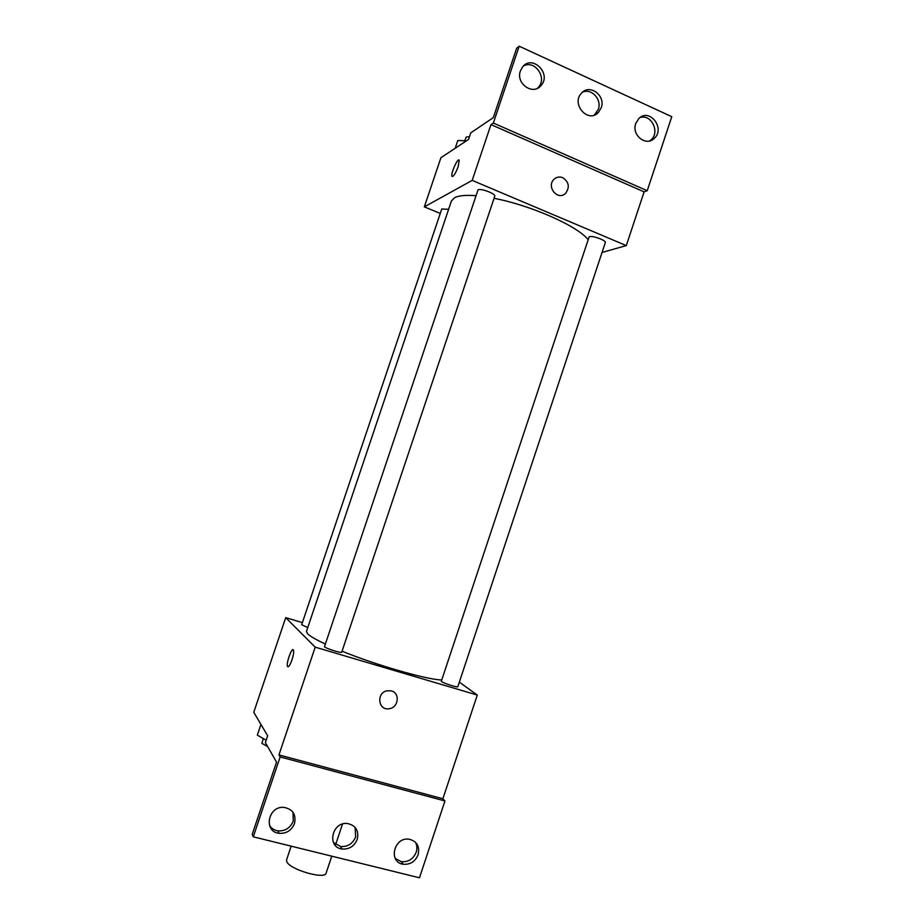 <?xml version="1.0" encoding="UTF-8"?>
<svg xmlns="http://www.w3.org/2000/svg" width="924" height="924" viewBox="0 0 924 924"><rect width="100%" height="100%" fill="white"/><g stroke="black" fill="none" stroke-linecap="round" stroke-linejoin="round"><path stroke-width="1.39" d="M291.164 846.165L286.567 859.874L286.775 861.642C289.501 869.53 325.156 879.891 326.114 873.111L331.774 856.178M459.332 682.143L477.281 695.056L315.2 647.146L278.944 754.908L280.145 756.941L253.28 836.821L252.229 834.326L276.53 762.115L265.373 742.607L267.671 735.793L253.777 712.277L285.724 617.636L302.379 622.637M291.949 659.99C289.928 665.488 288.438 667.613 287.48 666.343C285.978 663.016 292.261 646.153 293.486 650.219C293.936 652.101 293.428 655.359 291.949 659.99M315.2 647.146L285.724 617.636M448.602 209.321L441.764 208.974L301.686 624.705L307.738 627.615M324.451 646.754C325.999 648.556 341.822 653.511 341.73 652.182L494.744 196.234C496.072 193.855 480.769 188.011 478.02 189.87L324.451 646.754M441.279 681.381C443.555 683.298 457.923 687.895 457.819 686.682L605.312 242.619C606.525 240.471 592.527 235.343 589.189 236.717L441.279 681.381M475.791 195.68C465.661 194.918 458.581 195.599 454.539 197.724L451.409 201.016L306.445 631.462L307.68 633.876C310.221 636.336 316.031 639.685 325.109 643.936M342.053 651.212C376.588 665.222 426.01 679.429 441.21 679.949M391.383 690.909C400.265 693.012 398.533 707.657 389.293 708.708C378.124 711.006 375.964 692.584 387.214 690.748L391.383 690.909C400.254 693 398.533 707.657 389.293 708.708L389.293 708.708C378.124 710.995 375.964 692.584 387.214 690.748M477.281 695.056L442.896 798.752L278.944 754.908M253.28 836.821L419.484 877.8L444.952 800.958L442.896 798.752M293.081 649.734C291.152 648.717 286.151 663.536 287.48 666.343L287.895 666.816M280.145 756.941L444.952 800.958M294.502 823.55C296.315 814.552 292.827 809.17 284.038 807.391C268.052 805.647 263.063 831.716 279.083 833.321C286.405 833.737 291.545 830.48 294.502 823.55M418.122 854.712C419.9 846.315 416.863 841.14 408.997 839.188C393.924 836.774 387.988 862.3 403.164 864.24C410.221 864.783 415.199 861.607 418.122 854.712M357.242 839.362C359.032 830.699 355.798 825.421 347.516 823.538C331.993 821.378 326.426 847.192 342.019 849.006C349.214 849.503 354.296 846.292 357.242 839.362M269.519 825.467C271.471 828.47 274.255 830.272 277.893 830.861C285.181 831.277 290.286 828.043 293.231 821.147L293.058 812.358M395.264 858.477L401.328 861.676C408.339 862.219 413.294 859.066 416.204 852.217C417.336 848.59 417.047 845.241 415.35 842.145M333.356 842.341L340.494 846.488C347.655 846.996 352.702 843.797 355.636 836.913L355.093 827.361M494.051 198.325C530.491 205.209 577.073 225.826 587.803 239.281M602.055 252.448L626.287 245.599L472.199 180.388L424.324 206.872L440.263 213.432M562.751 177.697C568.988 181.993 569.935 187.202 565.592 193.312C557.9 201.178 545.899 186.671 554.053 179.279C556.618 176.969 559.517 176.438 562.751 177.697C559.517 176.438 556.606 176.969 554.042 179.291C545.899 186.671 557.9 201.178 565.58 193.312C569.935 187.202 568.988 181.993 562.751 177.697M424.324 206.872L440.921 157.704L468.56 139.432L470.778 132.837L493.301 117.648L516.666 48.198L519.184 46.2L671.771 116.69L647.227 190.714L644.109 191.869L490.967 124.613L472.199 180.388M644.109 191.869L626.287 245.599M458.119 166.77C455.336 173.989 453.268 177.131 451.928 176.184C450.646 173.158 458.269 156.664 459.216 160.441L458.119 166.77M519.184 46.2L493.347 123.042L490.967 124.613M458.916 160.037C457.126 158.824 450.773 173.573 451.94 176.184L452.24 176.6M601.235 107.738C605.936 95.622 589.697 83.449 581.554 93.105C570.697 103.904 588.161 123.816 598.394 112.439L601.235 107.738M635.758 123.481C631.346 134.985 645.864 146.789 654.1 138.519C665.777 128.794 649.664 107.484 638.854 118.515L635.758 123.481M520.42 70.894C515.5 83.564 533.033 95.865 541.048 85.505C551.94 73.839 532.316 54.089 522.534 67.013L520.42 70.894M647.227 190.714L493.347 123.042M594.34 115.05L598.313 109.355C602.067 99.573 591.51 87.965 582.559 92.157M649.711 140.898L650.935 139.951C660.406 132.259 651.258 113.525 639.951 117.614M537.422 88.288L538.426 87.272C547.562 77.72 534.557 59.309 523.365 66.101M466.481 140.806L457.796 140.529L455.186 148.279M464.749 140.748L466.216 137.041L469.473 136.717M266.158 740.263L257.334 735.123L260.949 724.416M263.305 738.599L261.919 743.37L267.648 746.592M335.666 844.536L342.504 824.058M340.494 846.488L342.019 849.006M401.328 861.676L403.164 864.24M277.893 830.861L279.083 833.321M538.426 87.272L541.048 85.505M650.935 139.951L654.1 138.519M595.495 114.033L598.394 112.439"/></g></svg>
